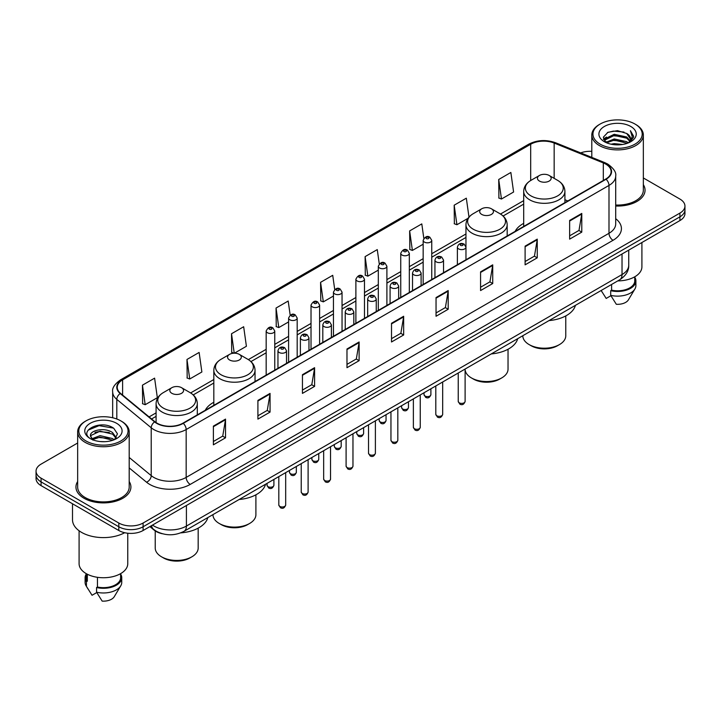 <?xml version="1.0" encoding="UTF-8"?>
<svg xmlns="http://www.w3.org/2000/svg" width="721" height="721" viewBox="0 0 721 721"><rect width="100%" height="100%" fill="white"/><g stroke="black" fill="none" stroke-linecap="round" stroke-linejoin="round"><path stroke-width="1.08" d="M213.822 402.273A30.345 17.52 0 0 0 205.278 410.276M523.689 223.375A30.345 17.52 0 0 0 515.145 231.378M162.333 533.747A17.178 9.914 180 0 1 154.141 530.115L149.869 526.591M77.661 443L41.079 464.126A17.178 9.914 0 0 0 36.05 471.137L36.05 478.618A17.178 9.914 0 0 0 41.079 485.63L118.812 530.503A17.178 9.914 0 0 0 143.1 530.503L679.921 220.572A17.178 9.914 0 0 0 684.95 213.56L684.95 209.82A17.178 9.914 0 0 1 679.921 216.832A17.178 9.914 0 0 0 684.95 209.82L684.95 206.08A17.178 9.914 0 0 0 679.921 199.068L643.339 177.952M36.05 471.137A17.178 9.914 0 0 0 41.079 478.149L118.812 523.022A17.178 9.914 0 0 0 143.1 523.022L143.1 526.763L679.921 216.832L143.1 526.763A17.178 9.914 0 0 1 118.812 526.763A17.178 9.914 0 0 0 143.1 526.763L143.1 530.503M41.079 478.149L41.079 481.889L118.812 526.763L41.079 481.889A17.178 9.914 0 0 1 36.05 474.878A17.178 9.914 0 0 0 41.079 481.889L41.079 485.63M77.661 481.511A27.479 15.862 0 0 0 75.948 487.026A27.479 15.862 0 0 0 83.996 498.247A27.479 15.862 0 0 0 113.945 501.69A27.479 15.862 0 0 0 130.907 487.026A27.479 15.862 0 0 0 129.194 481.511A27.479 15.862 0 0 1 130.907 487.026A27.479 15.862 0 0 1 113.945 501.69A27.479 15.862 0 0 1 83.996 498.247A27.479 15.862 0 0 1 75.948 487.026A27.479 15.862 0 0 1 77.661 481.511M605.748 164.109A18.322 10.581 180 0 1 611.12 171.58A18.322 10.581 180 0 1 605.748 179.06L182.936 423.173A18.322 10.581 180 0 1 154.97 421.758L120.56 393.387A18.322 10.581 180 0 1 117.253 387.321A18.322 10.581 180 0 1 122.615 379.841L530.692 144.236A18.322 10.581 180 0 1 554.161 143.055L603.306 162.919A18.322 10.581 180 0 1 605.748 164.109M606.073 163.919A18.782 10.842 0 0 0 603.567 162.703L554.422 142.839A18.782 10.842 0 0 0 530.377 144.047L122.291 379.652A18.782 10.842 0 0 0 120.191 393.54L154.6 421.911A18.782 10.842 0 0 0 183.26 423.362L606.073 179.25A18.782 10.842 0 0 0 606.073 163.919M213.38 426.12L213.38 444.821L225.529 437.809L225.529 419.108L213.38 426.12M213.38 441.504L222.735 436.097L225.475 419.73A4.578 2.641 -120 0 0 225.529 419.108M222.654 436.151L225.529 437.809M257.911 400.407L257.911 419.108L270.06 412.097L270.06 393.396L257.911 400.407M257.911 415.792L267.266 410.393L270.005 394.017A4.578 2.641 -120 0 0 270.06 393.396M267.185 410.438L270.06 412.097M302.441 374.695L302.441 393.396L314.59 386.384L314.59 367.683L302.441 374.695M302.441 390.079L311.796 384.681L314.545 368.305A4.578 2.641 -120 0 0 314.59 367.683M311.715 384.726L314.59 386.384M346.981 348.991L346.981 367.683L359.121 360.671L359.121 341.979L346.981 348.991M346.981 364.366L356.336 358.968L359.076 342.601A4.578 2.641 -120 0 0 359.121 341.979M356.246 359.013L359.121 360.671M569.644 220.437L569.644 239.138L581.784 232.126L581.784 213.425L569.644 220.437M569.644 235.812L578.999 230.414L581.739 214.047A4.578 2.641 -120 0 0 581.784 213.425M578.909 230.468L581.784 232.126M525.104 246.149L525.104 264.841L537.253 257.83L537.253 239.138L525.104 246.149M525.104 261.525L534.459 256.126L537.208 239.751A4.578 2.641 -120 0 0 537.253 239.138M534.378 256.171L537.253 257.83M480.574 271.853L480.574 290.554L492.722 283.542L492.722 264.841L480.574 271.853M480.574 287.237L489.929 281.839L492.668 265.463A4.578 2.641 -120 0 0 492.722 264.841M489.847 281.884L492.722 283.542M436.043 297.566L436.043 316.267L448.192 309.255L448.192 290.554L436.043 297.566M436.043 312.95L445.398 307.552L448.138 291.176A4.578 2.641 -120 0 0 448.192 290.554M445.317 307.597L448.192 309.255M391.512 323.278L391.512 341.979L403.652 334.968L403.652 316.267L391.512 323.278M391.512 338.663L400.867 333.255L403.607 316.889A4.578 2.641 -120 0 0 403.652 316.267M400.786 333.309L403.652 334.968M615.698 206.017A27.479 15.862 0 0 0 645.052 190.191A27.479 15.862 0 0 0 643.339 184.666A27.479 15.862 0 0 1 645.052 190.191A27.479 15.862 0 0 1 615.698 206.017M143.1 523.022L679.921 213.092A17.178 9.914 0 0 0 684.95 206.08M591.806 151.347A17.178 9.914 0 0 0 580.684 152.897M234.406 353.2L246.402 346.278L243.662 326.739L231.522 333.751L231.711 352.335M186.982 359.464L189.731 378.994L201.871 371.982L199.131 352.443L186.982 359.464L187.181 378.047M142.452 385.167L145.191 404.706L157.34 397.695L154.6 378.155L142.452 385.167L142.65 403.76M379.264 263.886L377.263 249.601L365.114 256.613L365.313 275.206M423.822 238.354L421.794 223.898L409.645 230.909L409.843 249.493M468.983 217.102L466.325 198.185L454.176 205.197L454.374 223.78M498.716 179.484L501.455 199.023L513.595 192.011L510.856 172.472L498.716 179.484L498.905 198.068M290.175 315.149L288.193 301.027L276.053 308.038L276.242 326.622M334.715 289.491L332.723 275.314L320.584 282.326L320.782 300.909M320.584 282.326L323.323 301.865L333.453 296.016M323.323 301.865L320.584 300.837M365.114 256.613L367.854 276.152L378.309 270.123M367.854 276.152L365.114 275.134M409.645 230.909L412.385 250.439L423.164 244.221M412.385 250.439L409.645 249.421M454.176 205.197L456.925 224.736L468.028 218.319M456.925 224.736L454.176 223.708M501.455 199.023L498.716 197.996M276.053 308.038L278.793 327.577L288.598 321.917M278.793 327.577L276.053 326.55M234.046 353.209L231.522 352.263M231.522 333.751L234.244 353.2M189.731 378.994L186.982 377.975M145.191 404.706L142.452 403.679M600.169 144.146A24.622 14.213 0 0 0 634.985 144.146A24.622 14.213 0 0 0 634.985 124.039L635.796 124.508A25.767 14.871 0 0 1 643.339 135.025A25.767 14.871 0 0 1 627.432 148.769A25.767 14.871 0 0 1 599.358 145.543A25.767 14.871 0 0 1 591.806 135.025A25.767 14.871 0 0 1 599.358 124.508L600.169 124.039A24.622 14.213 0 0 0 600.169 144.146M615.698 205.025A25.767 14.871 0 0 0 643.339 190.191L643.339 135.025M617.762 280.902A24.334 14.05 0 0 0 641.906 266.851L641.906 242.526M611.066 144.191L614.22 143.623L622.638 144.47M614.761 144.75L618.888 144.849M605.793 142.407L614.22 138.955L626.729 141.667L628.306 142.911M606.595 142.812L614.22 140.117L627.351 143.272M604.757 141.442L605.072 138.783L614.22 134.277L626.729 136.99L630.073 140.712M604.685 141.109L605.072 139.955L614.22 135.449L626.729 138.162L629.766 141.271M628.379 142.884A12.942 7.471 0 0 0 630.514 138.765A12.942 7.471 0 0 0 626.729 133.484L630.505 139.054M630.776 126.472A18.665 10.779 0 0 0 604.369 126.472A18.665 10.779 0 0 0 604.369 141.713A18.665 10.779 0 0 0 630.776 141.713A18.665 10.779 0 0 0 630.776 126.472M626.729 133.484L617.5 130.654L607.947 132.294L603.333 137.197L605.955 142.533M629.64 142.316L633.489 137.396L633.615 136.242L630.406 130.681L632.281 136.9L628.586 142.794M601.152 290.491L606.19 298.44L610.912 295.709M611.597 284.462L611.597 290.175A17.178 9.914 0 0 0 634.75 280.884L634.75 276.81M635.796 124.508L634.985 124.039A24.622 14.213 0 0 0 600.169 124.039M611.597 290.175L610.705 290.689L610.705 295.358L616.311 304.28A11.455 6.615 0 0 0 628.397 299.864L634.895 289.004A18.322 10.581 0 0 0 635.895 285.552L635.895 280.884A18.322 10.581 0 0 0 634.75 277.197M610.705 295.358A18.322 10.581 0 0 0 634.895 289.004M610.705 290.689A18.322 10.581 0 0 0 635.895 280.884M630.406 130.681L633.606 136.458M607.424 132.547L613.418 131.087L623.971 132.051M603.567 139.586L605.415 138.225M609.56 136.503L613.418 135.764L623.584 136.611M609.56 141.172L613.418 140.442L623.584 141.28M603.423 139.144L606.496 137.053M605.568 142.217L606.496 141.731M522.824 335.716L522.824 335.806A21.468 12.392 0 0 0 529.115 344.575L531.143 345.738A18.611 10.743 0 0 0 557.459 345.738L559.478 344.575A21.468 12.392 0 0 0 565.769 335.806L565.769 315.915M531.143 345.738L529.115 344.575A21.468 12.392 0 0 0 559.478 344.575M539.443 181.07A6.868 3.966 0 0 0 549.159 181.07A6.868 3.966 0 0 0 549.159 175.464L557.684 180.385A18.935 10.932 0 0 1 557.684 195.851A18.935 10.932 0 0 1 530.908 195.851A18.935 10.932 0 0 1 530.908 180.385C526.249 183.161 523.843 186.838 523.689 191.425A20.612 11.896 0 0 0 529.728 199.843A20.612 11.896 0 0 0 552.187 202.421A20.612 11.896 0 0 0 564.913 191.425C564.759 186.838 562.353 183.161 557.684 180.385L549.159 175.464A6.868 3.966 0 0 0 539.443 175.464A6.868 3.966 0 0 0 539.443 181.07M549.023 320.593A31.49 18.178 0 0 0 575.43 305.344M465.108 369.458A21.468 12.392 0 0 0 471.39 377.903L473.409 379.075A18.611 10.743 0 0 0 499.725 379.075L501.753 377.903A21.468 12.392 0 0 0 508.035 369.134L508.035 349.243M473.409 379.075L471.39 377.903A21.468 12.392 0 0 0 501.753 377.903M481.709 214.407A6.868 3.966 0 0 0 491.425 214.407A6.868 3.966 0 0 0 491.425 208.793L499.959 213.722A18.935 10.932 0 0 1 499.959 229.179A18.935 10.932 0 0 1 473.183 229.179A18.935 10.932 0 0 1 473.174 213.722C468.515 216.489 466.108 220.166 465.955 224.754A20.612 11.896 0 0 0 471.994 233.171A20.612 11.896 0 0 0 494.453 235.749A20.612 11.896 0 0 0 507.178 224.754C507.025 220.166 504.619 216.489 499.959 213.722L491.425 208.793A6.868 3.966 0 0 0 481.709 208.793A6.868 3.966 0 0 0 481.709 214.407M491.289 353.921A31.49 18.178 0 0 0 517.696 338.672M212.965 514.614L212.965 514.704A21.468 12.392 0 0 0 219.247 523.473L221.275 524.636A18.611 10.743 0 0 0 247.591 524.636L249.61 523.473A21.468 12.392 0 0 0 255.901 514.704L255.901 494.813M221.275 524.636L219.247 523.473A21.468 12.392 0 0 0 249.61 523.473M229.575 359.977A6.868 3.966 0 0 0 239.291 359.977A6.868 3.966 0 0 0 239.291 354.362L247.817 359.292A18.935 10.932 0 0 1 247.826 359.292A18.935 10.932 0 0 1 247.817 374.749A18.935 10.932 0 0 1 221.041 374.749A18.935 10.932 0 0 1 221.041 359.292C216.381 362.059 213.975 365.736 213.822 370.324A20.612 11.896 0 0 0 219.86 378.741A20.612 11.896 0 0 0 242.319 381.319A20.612 11.896 0 0 0 255.045 370.324C254.892 365.736 252.485 362.059 247.826 359.292L239.291 354.362A6.868 3.966 0 0 0 229.575 354.362A6.868 3.966 0 0 0 229.575 359.977M239.156 499.491A31.49 18.178 0 0 0 265.562 484.242M155.231 530.926L155.231 548.032A21.468 12.392 0 0 0 161.522 556.801L163.541 557.973A18.611 10.743 0 0 0 189.857 557.973L191.885 556.801A21.468 12.392 0 0 0 198.176 548.032L198.176 528.142M163.541 557.973L161.522 556.801A21.468 12.392 0 0 0 191.885 556.801M171.841 393.305A6.868 3.966 0 0 0 181.557 393.305A6.868 3.966 0 0 0 181.557 387.691L190.092 392.621A18.935 10.932 0 0 1 190.092 408.077A18.935 10.932 0 0 1 163.316 408.077A18.935 10.932 0 0 1 163.316 392.621C158.647 395.387 156.241 399.064 156.087 403.652A20.612 11.896 0 0 0 162.126 412.07A20.612 11.896 0 0 0 184.594 414.647A20.612 11.896 0 0 0 197.311 403.652C197.157 399.064 194.751 395.387 190.092 392.621L181.557 387.691A6.868 3.966 0 0 0 171.841 387.691A6.868 3.966 0 0 0 171.841 393.305M180.764 532.873A31.49 18.178 0 0 0 207.837 517.57M86.015 440.982A24.622 14.213 0 0 0 120.831 440.982A24.622 14.213 0 0 0 120.831 420.884L121.642 421.352A25.767 14.871 0 0 1 129.194 431.87A25.767 14.871 0 0 1 113.287 445.614A25.767 14.871 0 0 1 85.204 442.388A25.767 14.871 0 0 1 77.661 431.87A25.767 14.871 0 0 1 85.204 421.352L86.015 420.884A24.622 14.213 0 0 0 86.015 440.982M77.661 431.87L77.661 487.026A25.767 14.871 0 0 0 85.204 497.553A25.767 14.871 0 0 0 113.287 500.771A25.767 14.871 0 0 0 129.194 487.026L129.194 431.87M72.506 503.772L72.506 519.751A30.913 17.854 0 0 0 81.563 532.377A30.913 17.854 0 0 0 124.67 532.72M79.094 530.764L79.094 563.696A24.334 14.05 0 0 0 86.223 573.628A24.334 14.05 0 0 0 112.737 576.674A24.334 14.05 0 0 0 127.761 563.696L127.761 533.234M100.3 441.558L104.662 441.685M91.738 438.819L100.075 435.637L112.575 438.566L114.089 439.783M92.504 439.621L100.075 437.124L112.855 440.234M90.486 435.682L92.621 439.72M90.513 436.088C89.116 430.32 104.915 426.904 112.575 432.627L116.297 437.764M90.567 436.439L90.927 435.484L100.075 431.185L112.575 434.114L116 438.152M114.531 439.594L117.46 433.853L113.756 428.283C100.661 418.865 77.381 431.275 90.828 438.882L91.495 439.287M116.631 423.317A18.665 10.779 0 0 0 90.224 423.317A18.665 10.779 0 0 0 90.224 438.557A18.665 10.779 0 0 0 116.631 438.557A18.665 10.779 0 0 0 116.631 423.317M86.25 573.646L86.25 577.719A17.178 9.914 0 0 0 87.322 581.171L87.322 574.231M86.25 574.042A18.322 10.581 0 0 0 85.105 577.719L85.105 582.397A18.322 10.581 0 0 0 86.105 585.849A18.322 10.581 0 0 0 86.439 586.362L92.045 595.276L96.767 592.554M86.439 586.362L86.439 581.685L87.322 581.171M85.105 577.719A18.322 10.581 0 0 0 86.439 581.685M92.91 440.107L90.54 436.295M97.443 577.314L97.443 587.02A17.178 9.914 0 0 0 120.605 577.719L120.605 573.646M121.642 421.352L120.831 420.884A24.622 14.213 0 0 0 86.015 420.884M97.443 587.02L96.56 587.525L96.56 592.202L102.166 601.116A11.455 6.615 0 0 0 114.251 596.709L120.74 585.849A18.322 10.581 0 0 0 121.75 582.397L121.75 577.719A18.322 10.581 0 0 0 120.605 574.042M96.56 592.202A18.322 10.581 0 0 0 120.74 585.849M96.56 587.525A18.322 10.581 0 0 0 121.75 577.719M88.097 430.149L99.056 425.651L113.503 428.112M94.947 432.339L99.056 431.591L109.376 432.474M94.947 438.278L99.056 437.53L109.376 438.413M152.492 525.086A22.901 13.221 0 0 0 154.033 526.069A22.901 13.221 0 0 0 186.415 526.069L622.025 274.566A22.901 13.221 0 0 0 628.739 265.22C628.901 270.898 625.873 275.764 619.654 279.811L184.044 531.305A11.455 6.615 60 0 0 186.415 526.069L186.415 505.493M622.025 253.999L622.025 274.566A11.455 6.615 60 0 1 619.654 279.811M151.563 525.618A11.455 7.661 129.5 0 0 153.564 529.34L150.085 526.474M679.921 220.572L679.921 213.092M118.812 530.503L118.812 523.022M615.698 218.697A28.624 16.529 180 0 1 613.039 240.3L190.227 484.413A5.723 3.308 60 0 1 186.171 477.401L608.993 233.289A22.901 13.221 0 0 0 615.698 223.943L615.698 176.068A22.901 13.221 180 0 1 608.993 185.423A5.723 3.308 -120 0 0 606.073 179.25M190.227 484.413A28.624 16.529 180 0 1 149.743 484.413A28.624 16.529 180 0 1 146.534 482.205L129.194 467.911M154.6 421.911A5.723 3.83 129.5 0 0 151.221 427.769L151.221 475.635A22.901 13.221 0 0 0 153.789 477.401A22.901 13.221 0 0 0 186.171 477.401L186.171 429.536A22.901 13.221 180 0 1 151.221 427.769L116.811 399.389A22.901 13.221 180 0 1 112.665 391.809L112.665 417.756M615.698 176.068C616.464 172.499 613.832 168.507 607.803 164.1L604.793 162.64A5.723 2.686 112 0 0 603.567 162.703M604.793 162.64L555.648 142.776C546.167 139.414 537.163 139.901 528.646 144.236A5.723 3.308 60 0 1 530.377 144.047M122.291 379.652A5.723 3.308 -120 0 0 120.56 379.841C114.621 384.113 111.989 388.096 112.665 391.809M120.191 393.54A5.723 3.83 129.5 0 0 116.811 399.389L116.811 419M555.648 142.776A5.723 2.686 112 0 0 554.422 142.839M183.26 423.362A5.723 3.308 60 0 1 186.171 429.536L608.993 185.423L608.993 233.289A5.723 3.308 60 0 0 613.039 240.3M129.194 457.465L151.221 475.635A5.723 3.83 -50.5 0 1 146.534 482.205M122.615 379.841L122.615 395.081M603.306 162.919L603.306 180.475M554.161 143.055L554.161 178.357M567.851 200.943L564.913 199.753M530.692 144.236L530.692 180.511M523.689 200.636L500.482 214.038M465.955 233.974L431.753 253.72M423.164 258.677L409.33 266.662M400.741 271.628L386.898 279.613M378.309 284.57L364.475 292.564M355.886 297.521L342.042 305.515M333.453 310.472L319.61 318.457M311.021 323.423L297.187 331.408M288.598 336.365L274.755 344.359M266.166 349.315L248.348 359.608M213.822 379.543L190.623 392.936M156.087 412.872L149.094 416.909M391.512 323.873L403.607 316.889M436.043 298.161L448.138 291.176M480.574 272.448L492.668 265.463M525.104 246.735L537.208 239.751M569.644 221.032L581.739 214.047M346.981 349.577L359.076 342.601M302.441 375.29L314.545 368.305M257.911 401.002L270.005 394.017M213.38 426.715L225.475 419.73M465.108 401.417C463.973 404.508 462.215 405.409 459.836 404.13L458.232 401.417A3.434 1.983 0 0 0 459.241 402.823A3.434 1.983 0 0 0 462.981 403.246A3.434 1.983 0 0 0 465.108 401.417L465.108 369.035M458.637 248.907A4.29 2.478 180 0 1 457.375 247.15C458.475 243.626 460.719 242.607 464.117 244.086L465.964 247.15A4.29 2.478 180 0 1 463.315 249.439A4.29 2.478 180 0 1 458.637 248.907M462.684 244.23A1.433 0.829 0 0 0 460.656 244.23A1.433 0.829 0 0 0 460.656 245.401A1.433 0.829 0 0 0 462.684 245.401A1.433 0.829 0 0 0 462.684 244.23M442.676 414.368C441.549 417.45 439.792 418.36 437.404 417.08L435.808 414.368A3.434 1.983 0 0 0 436.809 415.765A3.434 1.983 0 0 0 440.558 416.197A3.434 1.983 0 0 0 442.676 414.368L442.676 381.986M436.205 261.849A4.29 2.478 180 0 1 434.943 260.101C436.043 256.577 438.287 255.558 441.685 257.036L443.532 260.101A4.29 2.478 180 0 1 440.882 262.39A4.29 2.478 180 0 1 436.205 261.849M440.252 257.181A1.433 0.829 0 0 0 438.233 257.181A1.433 0.829 0 0 0 438.233 258.343A1.433 0.829 0 0 0 440.252 258.343A1.433 0.829 0 0 0 440.252 257.181M420.253 427.31C419.117 430.401 417.36 431.311 414.981 430.022L413.376 427.31A3.434 1.983 0 0 0 414.386 428.716A3.434 1.983 0 0 0 418.126 429.148A3.434 1.983 0 0 0 420.253 427.31L420.253 394.937M413.773 274.8A4.29 2.478 180 0 1 412.52 273.052C413.62 269.528 415.864 268.5 419.252 269.987L421.109 273.052A4.29 2.478 180 0 1 418.459 275.341A4.29 2.478 180 0 1 413.773 274.8M417.829 270.123A1.433 0.829 0 0 0 415.801 270.123A1.433 0.829 0 0 0 415.801 271.294A1.433 0.829 0 0 0 417.829 271.294A1.433 0.829 0 0 0 417.829 270.123M397.821 440.261C396.685 443.352 394.928 444.253 392.548 442.973L390.953 440.261A3.434 1.983 0 0 0 391.954 441.667A3.434 1.983 0 0 0 395.703 442.09A3.434 1.983 0 0 0 397.821 440.261L397.821 407.888M391.35 287.751A4.29 2.478 180 0 1 390.088 285.994C391.188 282.47 393.432 281.451 396.829 282.929L398.677 285.994A4.29 2.478 180 0 1 396.027 288.283A4.29 2.478 180 0 1 391.35 287.751M395.396 283.074A1.433 0.829 0 0 0 393.369 283.074A1.433 0.829 0 0 0 393.369 284.245A1.433 0.829 0 0 0 395.396 284.245A1.433 0.829 0 0 0 395.396 283.074M375.389 453.212C374.262 456.303 372.505 457.204 370.116 455.924L368.521 453.212A3.434 1.983 0 0 0 369.531 454.618A3.434 1.983 0 0 0 373.271 455.041A3.434 1.983 0 0 0 375.389 453.212L375.389 420.839M368.918 300.702A4.29 2.478 180 0 1 367.665 298.945C368.764 295.421 371.009 294.402 374.397 295.88L376.254 298.945A4.29 2.478 180 0 1 373.604 301.234A4.29 2.478 180 0 1 368.918 300.702M372.973 296.025A1.433 0.829 0 0 0 370.945 296.025A1.433 0.829 0 0 0 370.945 297.196A1.433 0.829 0 0 0 372.973 297.196A1.433 0.829 0 0 0 372.973 296.025M352.966 466.163C351.83 469.254 350.073 470.155 347.693 468.875L346.098 466.163A3.434 1.983 0 0 0 347.098 467.559A3.434 1.983 0 0 0 350.848 467.992A3.434 1.983 0 0 0 352.966 466.163L352.966 433.781M346.495 313.644A4.29 2.478 180 0 1 345.233 311.896C346.332 308.372 348.576 307.353 351.974 308.831L353.822 311.896A4.29 2.478 180 0 1 351.172 314.185A4.29 2.478 180 0 1 346.495 313.644M350.541 308.976A1.433 0.829 0 0 0 348.513 308.976A1.433 0.829 0 0 0 348.513 310.138A1.433 0.829 0 0 0 350.541 310.138A1.433 0.829 0 0 0 350.541 308.976M330.533 479.105C329.407 482.196 327.649 483.106 325.261 481.817L323.666 479.105A3.434 1.983 0 0 0 324.675 480.51A3.434 1.983 0 0 0 328.415 480.943A3.434 1.983 0 0 0 330.533 479.105L330.533 446.732M324.062 326.595A4.29 2.478 180 0 1 322.81 324.847C323.9 321.323 326.153 320.295 329.542 321.782L331.399 324.847A4.29 2.478 180 0 1 328.74 327.136A4.29 2.478 180 0 1 324.062 326.595M328.109 321.917A1.433 0.829 0 0 0 326.09 321.917A1.433 0.829 0 0 0 326.09 323.089A1.433 0.829 0 0 0 328.109 323.089A1.433 0.829 0 0 0 328.109 321.917M308.11 492.055C306.975 495.147 305.217 496.048 302.838 494.768L301.234 492.055A3.434 1.983 0 0 0 302.243 493.461A3.434 1.983 0 0 0 305.983 493.894A3.434 1.983 0 0 0 308.11 492.055L308.11 459.683M301.639 339.546A4.29 2.478 180 0 1 300.378 337.788C301.477 334.265 303.721 333.246 307.119 334.724L308.967 337.788A4.29 2.478 180 0 1 306.317 340.078A4.29 2.478 180 0 1 301.639 339.546M305.686 334.868A1.433 0.829 0 0 0 303.658 334.868A1.433 0.829 0 0 0 303.658 336.04A1.433 0.829 0 0 0 305.686 336.04A1.433 0.829 0 0 0 305.686 334.868M285.678 505.006C284.552 508.098 282.794 508.999 280.406 507.719L278.811 505.006A3.434 1.983 0 0 0 279.811 506.412A3.434 1.983 0 0 0 283.56 506.836A3.434 1.983 0 0 0 285.678 505.006L285.678 472.634M279.207 352.497A4.29 2.478 180 0 1 277.955 350.739C279.045 347.216 281.289 346.197 284.687 347.675L286.534 350.739A4.29 2.478 180 0 1 283.885 353.029A4.29 2.478 180 0 1 279.207 352.497M283.254 347.819A1.433 0.829 0 0 0 281.235 347.819A1.433 0.829 0 0 0 281.235 348.991A1.433 0.829 0 0 0 283.254 348.991A1.433 0.829 0 0 0 283.254 347.819M425.03 396.018A3.434 1.983 0 0 0 428.779 396.451A3.434 1.983 0 0 0 430.897 394.612C429.761 397.704 428.004 398.605 425.624 397.325L424.029 394.612A3.434 1.983 0 0 0 425.03 396.018M431.753 279.523L431.753 240.345A4.29 2.478 180 0 1 429.103 242.635A4.29 2.478 180 0 1 424.426 242.103A4.29 2.478 180 0 1 423.164 240.345L423.164 284.48M426.444 238.597A1.433 0.829 0 0 0 428.472 238.597A1.433 0.829 0 0 0 428.472 237.425A1.433 0.829 0 0 0 426.444 237.425A1.433 0.829 0 0 0 426.444 238.597M402.606 408.969A3.434 1.983 0 0 0 406.347 409.393A3.434 1.983 0 0 0 408.465 407.563C407.338 410.655 405.581 411.556 403.192 410.276L401.597 407.563A3.434 1.983 0 0 0 402.606 408.969M409.33 292.474L409.33 253.296A4.29 2.478 180 0 1 406.68 255.585A4.29 2.478 180 0 1 401.994 255.054A4.29 2.478 180 0 1 400.741 253.296L400.741 297.431M404.021 251.548A1.433 0.829 0 0 0 406.04 251.548A1.433 0.829 0 0 0 406.04 250.376A1.433 0.829 0 0 0 404.021 250.376A1.433 0.829 0 0 0 404.021 251.548M380.174 421.911A3.434 1.983 0 0 0 383.914 422.344A3.434 1.983 0 0 0 386.041 420.514C384.906 423.606 383.148 424.507 380.769 423.227L379.165 420.514A3.434 1.983 0 0 0 380.174 421.911M386.898 305.416L386.898 266.247A4.29 2.478 180 0 1 384.248 268.536A4.29 2.478 180 0 1 379.57 267.996A4.29 2.478 180 0 1 378.309 266.247L378.309 310.372M381.589 264.49A1.433 0.829 0 0 0 383.617 264.49A1.433 0.829 0 0 0 383.617 263.327A1.433 0.829 0 0 0 381.589 263.327A1.433 0.829 0 0 0 381.589 264.49M357.751 434.862A3.434 1.983 0 0 0 361.491 435.295A3.434 1.983 0 0 0 363.609 433.456C362.483 436.547 360.725 437.458 358.337 436.178L356.742 433.456A3.434 1.983 0 0 0 357.751 434.862M364.475 318.367L364.475 279.198A4.29 2.478 180 0 1 361.816 281.487A4.29 2.478 180 0 1 357.138 280.947A4.29 2.478 180 0 1 355.886 279.198L355.886 323.323M359.166 277.441A1.433 0.829 0 0 0 361.185 277.441A1.433 0.829 0 0 0 361.185 276.269A1.433 0.829 0 0 0 359.166 276.269A1.433 0.829 0 0 0 359.166 277.441M335.319 447.813A3.434 1.983 0 0 0 339.059 448.246A3.434 1.983 0 0 0 341.186 446.407C340.051 449.498 338.293 450.4 335.914 449.12L334.31 446.407A3.434 1.983 0 0 0 335.319 447.813M342.042 331.318L342.042 292.14A4.29 2.478 180 0 1 339.393 294.438A4.29 2.478 180 0 1 334.715 293.898A4.29 2.478 180 0 1 333.453 292.14L333.453 336.274M336.734 290.392A1.433 0.829 0 0 0 338.762 290.392A1.433 0.829 0 0 0 338.762 289.22A1.433 0.829 0 0 0 336.734 289.22A1.433 0.829 0 0 0 336.734 290.392M312.887 460.764A3.434 1.983 0 0 0 316.636 461.188A3.434 1.983 0 0 0 318.754 459.358C317.628 462.449 315.87 463.351 313.482 462.071L311.887 459.358A3.434 1.983 0 0 0 312.887 460.764M319.61 344.268L319.61 305.091A4.29 2.478 180 0 1 316.961 307.38A4.29 2.478 180 0 1 312.283 306.849A4.29 2.478 180 0 1 311.021 305.091L311.021 349.225M314.311 303.343A1.433 0.829 0 0 0 316.33 303.343A1.433 0.829 0 0 0 316.33 302.171A1.433 0.829 0 0 0 314.311 302.171A1.433 0.829 0 0 0 314.311 303.343M290.464 473.706A3.434 1.983 0 0 0 294.204 474.139A3.434 1.983 0 0 0 296.331 472.309C295.195 475.4 293.438 476.302 291.059 475.022L289.454 472.309A3.434 1.983 0 0 0 290.464 473.706M297.187 357.21L297.187 318.042A4.29 2.478 180 0 1 294.538 320.331A4.29 2.478 180 0 1 289.851 319.791A4.29 2.478 180 0 1 288.598 318.042L288.598 362.167M291.879 316.285A1.433 0.829 0 0 0 293.907 316.285A1.433 0.829 0 0 0 293.907 315.122A1.433 0.829 0 0 0 291.879 315.122A1.433 0.829 0 0 0 291.879 316.285M268.032 486.657A3.434 1.983 0 0 0 271.781 487.09A3.434 1.983 0 0 0 273.899 485.26C272.763 488.342 271.006 489.253 268.627 487.973L267.031 485.26A3.434 1.983 0 0 0 268.032 486.657M274.755 370.161L274.755 330.993A4.29 2.478 180 0 1 272.105 333.282A4.29 2.478 180 0 1 267.428 332.741A4.29 2.478 180 0 1 266.166 330.993L266.166 375.118M269.456 329.236A1.433 0.829 0 0 0 271.475 329.236A1.433 0.829 0 0 0 271.475 328.064A1.433 0.829 0 0 0 269.456 328.064A1.433 0.829 0 0 0 269.456 329.236M184.044 531.305C174.833 535.937 165.614 535.937 156.403 531.305L153.564 529.34M628.739 265.22L628.739 250.124M528.646 144.236L120.56 379.841M523.689 204.124L503.096 216.012M465.955 237.452L431.753 257.199M423.164 262.165L409.33 270.15M400.741 275.107L386.898 283.101M378.309 288.058L364.475 296.052M355.886 301.008L342.042 308.994M333.453 313.959L319.61 321.945M311.021 326.901L297.187 334.895M288.598 339.852L274.755 347.846M266.166 352.803L250.962 361.582M213.822 383.022L193.228 394.91M156.087 416.359L151.581 418.964M604.631 141.307L604.631 140.532M602.116 292.113L601.143 290.5M591.806 157.394L591.806 135.025M564.913 202.646L564.913 191.425M523.689 226.448L523.689 191.425M539.443 175.464L530.908 180.385M507.178 235.974L507.178 224.754M465.955 246.924L465.955 224.754M481.709 208.793L473.174 213.722M255.045 381.544L255.045 370.324M213.822 405.346L213.822 370.324M229.575 354.362L221.041 359.292M197.311 414.872L197.311 403.652M156.087 422.587L156.087 403.652M171.841 387.691L163.316 392.621M87.971 588.958L86.105 585.849M458.232 401.417L458.232 373.009M457.375 264.724L457.375 247.15M465.964 259.767L465.964 247.15M435.808 414.368L435.808 385.951M434.943 277.675L434.943 260.101M443.532 272.718L443.532 260.101M413.376 427.31L413.376 398.902M412.52 290.626L412.52 273.052M421.109 285.669L421.109 273.052M390.953 440.261L390.953 411.853M390.088 303.577L390.088 285.994M398.677 298.62L398.677 285.994M368.521 453.212L368.521 424.804M367.665 316.519L367.665 298.945M376.254 311.562L376.254 298.945M346.098 466.163L346.098 437.746M345.233 329.47L345.233 311.896M353.822 324.513L353.822 311.896M323.666 479.105L323.666 450.697M322.81 342.421L322.81 324.847M331.399 337.464L331.399 324.847M301.234 492.055L301.234 463.648M300.378 355.372L300.378 337.788M308.967 350.415L308.967 337.788M278.811 505.006L278.811 476.599M277.955 368.323L277.955 350.739M286.534 363.357L286.534 350.739M430.897 394.612L430.897 388.79M431.753 240.345L429.905 237.281C427.409 235.488 425.165 236.506 423.164 240.345M424.029 394.612L424.029 392.756M408.465 407.563L408.465 401.741M409.33 253.296L407.473 250.232C404.986 248.439 402.742 249.457 400.741 253.296M401.597 407.563L401.597 405.707M386.041 420.514L386.041 414.683M386.898 266.247L385.05 263.183C382.554 261.381 380.309 262.408 378.309 266.247M379.165 420.514L379.165 418.658M363.609 433.456L363.609 427.634M364.475 279.198L362.618 276.134C360.13 274.331 357.886 275.35 355.886 279.198M356.742 433.456L356.742 431.6M341.186 446.407L341.186 440.585M342.042 292.14L340.195 289.076C337.698 287.282 335.454 288.301 333.453 292.14M334.31 446.407L334.31 444.551M318.754 459.358L318.754 453.536M319.61 305.091L317.763 302.027C315.275 300.233 313.022 301.252 311.021 305.091M311.887 459.358L311.887 457.502M296.331 472.309L296.331 466.478M297.187 318.042L295.331 314.978C292.843 313.175 290.599 314.203 288.598 318.042M289.454 472.309L289.454 470.452M273.899 485.26L273.899 479.429M274.755 330.993L272.908 327.929C270.42 326.126 268.167 327.154 266.166 330.993M267.031 485.26L267.031 483.394"/></g></svg>
